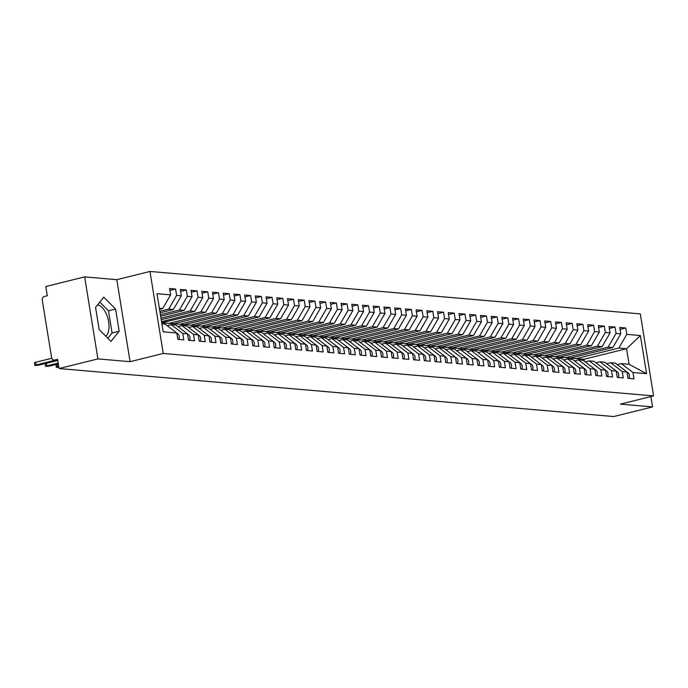 <?xml version="1.0" encoding="UTF-8"?>
<svg xmlns="http://www.w3.org/2000/svg" width="688" height="688" viewBox="0 0 688 688"><rect width="100%" height="100%" fill="white"/><g stroke="black" fill="none" stroke-linecap="round" stroke-linejoin="round"><path stroke-width="1.03" d="M105.763 336.183A16.374 8.05 76.1 0 0 107.99 318.759A16.374 8.05 76.1 0 0 97.679 305.059A16.374 8.05 76.1 0 0 97.412 305.042M84.65 276.894L97.928 358.904L130.084 361.69L116.797 279.672L84.65 276.894L45.795 286.526L47.291 295.754L44.453 296.459A3.148 2.7 -85.1 0 0 42.286 300.192L51.591 357.597A3.148 2.7 -85.1 0 0 53.974 360.073A3.148 2.7 -85.1 0 0 54.748 360.013L57.586 359.308L59.082 368.536L613.73 416.55L652.577 406.918L650.908 396.58M116.797 279.672L149.975 271.45L640.313 313.891L653.6 395.91L163.254 353.46L149.975 271.45M646.565 373.67L632.951 372.492L621.367 363.634L629.081 364.296L646.565 373.67L640.39 335.529L626.777 334.351L625.745 327.995L619.742 327.479L620.774 333.835L616.061 333.422L615.029 327.067L609.026 326.551L610.058 332.906L605.337 332.502L604.313 326.138L598.311 325.622L599.334 331.977L594.621 331.573L593.589 325.218L587.586 324.693L588.618 331.048L583.906 330.644L582.874 324.289L576.871 323.764L577.903 330.12L573.181 329.715L572.158 323.36L566.155 322.835L567.187 329.199L562.466 328.787L561.434 322.431L555.44 321.915L556.463 328.271L551.75 327.858L550.718 321.502L544.715 320.986L545.747 327.342L541.035 326.929L540.003 320.574L534 320.058L535.032 326.413L530.31 326L529.287 319.645L523.284 319.129L524.308 325.484L519.595 325.08L518.563 318.716L512.569 318.2L513.592 324.555L508.879 324.151L507.847 317.796L501.844 317.271L502.876 323.627L498.164 323.222L497.132 316.867L491.129 316.342L492.161 322.698L487.439 322.294L486.416 315.938L480.413 315.414L481.437 321.769L476.724 321.365L475.692 315.009L469.689 314.493L470.721 320.849L466.008 320.436L464.976 314.081L458.973 313.565L460.005 319.92L455.293 319.507L454.261 313.152L448.258 312.636L449.29 318.991L444.568 318.578L443.545 312.223L437.542 311.707L438.566 318.062L433.853 317.65L432.821 311.294L426.818 310.778L427.85 317.134L423.137 316.729L422.105 310.374L416.102 309.849L417.134 316.205L412.413 315.801L411.39 309.445L405.387 308.921L406.419 315.276L401.697 314.872L400.665 308.516L394.671 307.992L395.695 314.347L390.982 313.943L389.95 307.588L383.947 307.063L384.979 313.427L380.266 313.014L379.234 306.659L373.231 306.143L374.263 312.498L369.542 312.085L368.519 305.73L362.516 305.214L363.539 311.569L358.826 311.157L357.794 304.801L351.792 304.285L352.824 310.641L348.111 310.228L347.079 303.872L341.076 303.356L342.108 309.712L337.395 309.308L336.363 302.952L330.36 302.428L331.392 308.783L326.671 308.379L325.648 302.023L319.645 301.499L320.668 307.854L315.955 307.45L314.923 301.095L308.921 300.57L309.953 306.925L305.24 306.521L304.208 300.166L298.205 299.641L299.237 306.005L294.516 305.592L293.492 299.237L287.489 298.721L288.521 305.076L283.8 304.664L282.777 298.308L276.774 297.792L277.797 304.148L273.084 303.735L272.052 297.379L266.05 296.863L267.082 303.219L262.369 302.806L261.337 296.451L255.334 295.935L256.366 302.29L251.645 301.886L250.621 295.522L244.618 295.006L245.65 301.361L240.929 300.957L239.897 294.602L233.903 294.077L234.926 300.432L230.213 300.028L229.181 293.673L223.179 293.148L224.211 299.504L219.498 299.099L218.466 292.744L212.463 292.219L213.495 298.583L208.774 298.171L207.75 291.815L201.747 291.299L202.771 297.655L198.058 297.242L197.026 290.886L191.023 290.37L192.055 296.726L187.342 296.313L186.31 289.958L180.308 289.442L181.34 295.797L176.627 295.384L175.595 289.029L169.592 288.513L170.624 294.868L162.695 308.568L159.375 308.276M170.624 294.868L157.01 293.69L163.185 331.822L176.799 333.001L177.831 339.365L183.825 339.881L182.802 333.525L187.514 333.929L188.546 340.285L194.549 340.809L193.517 334.454L198.23 334.858L199.262 341.214L205.265 341.738L204.233 335.383L208.954 335.787L209.978 342.142L215.98 342.667L214.957 336.303L219.67 336.716L220.702 343.071L226.705 343.587L225.673 337.232L230.385 337.645L231.417 344L237.42 344.516L236.388 338.161L241.101 338.573L242.133 344.929L248.136 345.445L247.104 339.089L251.825 339.502L252.849 345.858L258.851 346.374L257.828 340.018L262.541 340.422L263.573 346.786L269.576 347.302L268.544 340.947L273.256 341.351L274.288 347.707L280.291 348.231L279.259 341.876L283.981 342.28L285.004 348.635L291.007 349.16L289.975 342.805L294.696 343.209L295.728 349.564L301.722 350.089L300.699 343.733L305.412 344.138L306.444 350.493L312.447 351.009L311.415 344.654L316.127 345.066L317.159 351.422L323.162 351.938L322.13 345.582L326.852 345.995L327.875 352.351L333.878 352.867L332.854 346.511L337.567 346.924L338.599 353.279L344.593 353.795L343.57 347.44L348.283 347.853L349.315 354.208L355.318 354.724L354.286 348.369L358.998 348.773L360.03 355.128L366.033 355.653L365.001 349.298L369.723 349.702L370.746 356.057L376.749 356.582L375.725 350.226L380.438 350.631L381.47 356.986L387.473 357.511L386.441 351.155L391.154 351.559L392.186 357.915L398.189 358.439L397.157 352.075L401.869 352.488L402.901 358.844L408.904 359.36L407.872 353.004L412.594 353.417L413.617 359.772L419.62 360.288L418.596 353.933L423.309 354.346L424.341 360.701L430.344 361.217L429.312 354.862L434.025 355.275L435.057 361.63L441.06 362.146L440.028 355.791L444.749 356.195L445.772 362.55L451.775 363.075L450.743 356.719L455.465 357.124L456.497 363.479L462.491 364.004L461.467 357.648L466.18 358.052L467.212 364.408L473.215 364.932L472.183 358.577L476.896 358.981L477.928 365.337L483.931 365.861L482.899 359.497L487.62 359.91L488.643 366.265L494.646 366.781L493.623 360.426L498.336 360.839L499.368 367.194L505.37 367.71L504.338 361.355L509.051 361.768L510.083 368.123L516.086 368.639L515.054 362.284L519.767 362.696L520.799 369.052L526.802 369.568L525.77 363.212L530.491 363.617L531.514 369.981L537.517 370.497L536.494 364.141L541.207 364.545L542.239 370.901L548.241 371.425L547.209 365.07L551.922 365.474L552.954 371.83L558.957 372.354L557.925 365.999L562.646 366.403L563.67 372.758L569.673 373.283L568.641 366.919L573.362 367.332L574.385 373.687L580.388 374.203L579.365 367.848L584.078 368.261L585.11 374.616L591.112 375.132L590.08 368.777L594.793 369.189L595.825 375.545L601.828 376.061L600.796 369.705L605.517 370.118L606.541 376.474L612.544 376.99L611.512 370.634L616.233 371.038L617.265 377.402L623.259 377.918L622.236 371.563L626.949 371.967L627.981 378.323L633.983 378.847L632.951 372.492M159.857 311.277L168.689 309.084L173.41 309.488L160.106 312.791M176.627 295.384L168.689 309.084M181.34 295.797L173.41 309.488M161.895 323.859L165.215 324.143L176.799 333.001M160.416 314.726L179.413 310.013L184.126 310.417L160.665 316.239M187.342 296.313L179.413 310.013M192.055 296.726L184.126 310.417M182.802 333.525L171.217 324.667L167.201 325.665M171.217 324.667L175.93 325.071L187.514 333.929M160.975 318.166L190.129 310.942L194.842 311.346L161.216 319.688M198.058 297.242L190.129 310.942M202.771 297.655L194.842 311.346M193.517 334.454L181.933 325.596L177.917 326.594M181.933 325.596L186.654 326L198.23 334.858M161.534 321.614L200.844 311.87L205.566 312.275L161.714 322.724M208.774 298.171L200.844 311.87M213.495 298.583L205.566 312.275M204.233 335.383L192.649 326.525L188.632 327.522M192.649 326.525L197.37 326.929L208.954 335.787M168.99 323.351L211.56 312.791L216.281 313.203L173.703 323.764L162.987 322.835M219.498 299.099L211.56 312.791M224.211 299.504L216.281 313.203M214.957 336.303L203.373 327.454L199.348 328.443M203.373 327.454L208.086 327.858L219.67 336.716M179.706 324.28L222.284 313.719L226.997 314.132L184.418 324.684L173.703 323.764M230.213 300.028L222.284 313.719M234.926 300.432L226.997 314.132M225.673 337.232L214.088 328.374L210.072 329.371M214.088 328.374L218.801 328.787L230.385 337.645M190.421 325.209L233 314.648L237.713 315.061L195.143 325.613L184.418 324.684M240.929 300.957L233 314.648M245.65 301.361L237.713 315.061M236.388 338.161L224.804 329.303L220.788 330.3M224.804 329.303L229.525 329.715L241.101 338.573M201.145 326.138L243.715 315.577L248.437 315.99L205.858 326.542L195.143 325.613M251.645 301.886L243.715 315.577M256.366 302.29L248.437 315.99M247.104 339.089L235.52 330.231L231.503 331.229M235.52 330.231L240.241 330.644L251.825 339.502M211.861 327.067L254.44 316.506L259.152 316.91L216.574 327.471L205.858 326.542M262.369 302.806L254.44 316.506M267.082 303.219L259.152 316.91M257.828 340.018L246.244 331.16L242.219 332.158M246.244 331.16L250.957 331.573L262.541 340.422M222.577 327.987L265.155 317.435L269.868 317.839L227.298 328.4L216.574 327.471M273.084 303.735L265.155 317.435M277.797 304.148L269.868 317.839M268.544 340.947L256.959 332.089L252.943 333.087M256.959 332.089L261.672 332.493L273.256 341.351M233.292 328.916L275.871 318.363L280.584 318.768L238.014 329.328L227.298 328.4M283.8 304.664L275.871 318.363M288.521 305.076L280.584 318.768M279.259 341.876L267.675 333.018L263.659 334.015M267.675 333.018L272.396 333.422L283.981 342.28M244.016 329.844L286.586 319.292L291.308 319.696L248.729 330.257L238.014 329.328M294.516 305.592L286.586 319.292M299.237 306.005L291.308 319.696M289.975 342.805L278.399 333.947L274.374 334.944M278.399 333.947L283.112 334.351L294.696 343.209M254.732 330.773L297.311 320.221L302.023 320.625L259.445 331.186L248.729 330.257M305.24 306.521L297.311 320.221M309.953 306.925L302.023 320.625M300.699 343.733L289.115 334.875L285.09 335.864M289.115 334.875L293.828 335.28L305.412 344.138M265.448 331.702L308.026 321.141L312.739 321.554L270.169 332.106L259.445 331.186M315.955 307.45L308.026 321.141M320.668 307.854L312.739 321.554M311.415 344.654L299.83 335.796L295.814 336.793M299.83 335.796L304.543 336.208L316.127 345.066M276.172 332.631L318.742 322.07L323.463 322.483L280.885 333.035L270.169 332.106M326.671 308.379L318.742 322.07M331.392 308.783L323.463 322.483M322.13 345.582L310.546 336.724L306.53 337.722M310.546 336.724L315.267 337.137L326.852 345.995M286.887 333.56L329.457 322.999L334.179 323.412L291.6 333.964L280.885 333.035M337.395 309.308L329.457 322.999M342.108 309.712L334.179 323.412M332.854 346.511L321.27 337.653L317.245 338.651M321.27 337.653L325.983 338.066L337.567 346.924M297.603 334.488L340.182 323.928L344.894 324.34L302.316 334.893L291.6 333.964M348.111 310.228L340.182 323.928M352.824 310.641L344.894 324.34M343.57 347.44L331.986 338.582L327.97 339.58M331.986 338.582L336.699 338.995L348.283 347.853M308.319 335.409L350.897 324.856L355.61 325.261L313.04 335.821L302.316 334.893M358.826 311.157L350.897 324.856M363.539 311.569L355.61 325.261M354.286 348.369L342.701 339.511L338.685 340.508M342.701 339.511L347.423 339.915L358.998 348.773M319.043 336.337L361.613 325.785L366.334 326.189L323.756 336.75L313.04 335.821M369.542 312.085L361.613 325.785M374.263 312.498L366.334 326.189M365.001 349.298L353.417 340.44L349.401 341.437M353.417 340.44L358.138 340.844L369.723 349.702M329.758 337.266L372.337 326.714L377.05 327.118L334.471 337.679L323.756 336.75M380.266 313.014L372.337 326.714M384.979 313.427L377.05 327.118M375.725 350.226L364.141 341.368L360.116 342.366M364.141 341.368L368.854 341.773L380.438 350.631M340.474 338.195L383.053 327.643L387.765 328.047L345.195 338.608L334.471 337.679M390.982 313.943L383.053 327.643M395.695 314.347L387.765 328.047M386.441 351.155L374.857 342.297L370.841 343.286M374.857 342.297L379.57 342.701L391.154 351.559M351.19 339.124L393.768 328.563L398.481 328.976L355.911 339.528L345.195 338.608M401.697 314.872L393.768 328.563M406.419 315.276L398.481 328.976M397.157 352.075L385.572 343.217L381.556 344.215M385.572 343.217L390.294 343.63L401.869 352.488M361.914 340.053L404.484 329.492L409.205 329.905L366.627 340.457L355.911 339.528M412.413 315.801L404.484 329.492M417.134 316.205L409.205 329.905M407.872 353.004L396.297 344.146L392.272 345.144M396.297 344.146L401.009 344.559L412.594 353.417M372.629 340.981L415.208 330.421L419.921 330.833L377.342 341.386L366.627 340.457M423.137 316.729L415.208 330.421M427.85 317.134L419.921 330.833M418.596 353.933L407.012 345.075L402.987 346.073M407.012 345.075L411.725 345.488L423.309 354.346M383.345 341.91L425.924 331.349L430.636 331.762L388.066 342.314L377.342 341.386M433.853 317.65L425.924 331.349M438.566 318.062L430.636 331.762M429.312 354.862L417.728 346.004L413.712 347.001M417.728 346.004L422.441 346.417L434.025 355.275M394.061 342.83L436.639 332.278L441.352 332.682L398.782 343.243L388.066 342.314M444.568 318.578L436.639 332.278M449.29 318.991L441.352 332.682M440.028 355.791L428.443 346.933L424.427 347.93M428.443 346.933L433.165 347.337L444.749 356.195M404.785 343.759L447.355 333.207L452.076 333.611L409.498 344.172L398.782 343.243M455.293 319.507L447.355 333.207M460.005 319.92L452.076 333.611M450.743 356.719L439.168 347.861L435.143 348.859M439.168 347.861L443.88 348.266L455.465 357.124M415.5 344.688L458.079 334.136L462.792 334.54L420.213 345.101L409.498 344.172M466.008 320.436L458.079 334.136M470.721 320.849L462.792 334.54M461.467 357.648L449.883 348.79L445.858 349.788M449.883 348.79L454.596 349.194L466.18 358.052M426.216 345.617L468.795 335.065L473.507 335.469L430.937 346.03L420.213 345.101M476.724 321.365L468.795 335.065M481.437 321.769L473.507 335.469M472.183 358.577L460.599 349.719L456.583 350.717M460.599 349.719L465.312 350.123L476.896 358.981M436.94 346.546L479.51 335.985L484.232 336.398L441.653 346.95L430.937 346.03M487.439 322.294L479.51 335.985M492.161 322.698L484.232 336.398M482.899 359.497L471.314 350.648L467.298 351.637M471.314 350.648L476.036 351.052L487.62 359.91M447.656 347.474L490.226 336.914L494.947 337.326L452.369 347.879L441.653 346.95M498.164 323.222L490.226 336.914M502.876 323.627L494.947 337.326M493.623 360.426L482.039 351.568L478.014 352.566M482.039 351.568L486.751 351.981L498.336 360.839M458.371 348.403L500.95 337.842L505.663 338.255L463.084 348.807L452.369 347.879M508.879 324.151L500.95 337.842M513.592 324.555L505.663 338.255M504.338 361.355L492.754 352.497L488.738 353.494M492.754 352.497L497.467 352.91L509.051 361.768M469.087 349.332L511.666 338.771L516.378 339.184L473.808 349.736L463.084 348.807M519.595 325.08L511.666 338.771M524.308 325.484L516.378 339.184M515.054 362.284L503.47 353.426L499.454 354.423M503.47 353.426L508.191 353.838L519.767 362.696M479.811 350.261L522.381 339.7L527.103 340.104L484.524 350.665L473.808 349.736M530.31 326L522.381 339.7M535.032 326.413L527.103 340.104M525.77 363.212L514.185 354.354L510.169 355.352M514.185 354.354L518.907 354.759L530.491 363.617M490.527 351.181L533.105 340.629L537.818 341.033L495.24 351.594L484.524 350.665M541.035 326.929L533.105 340.629M545.747 327.342L537.818 341.033M536.494 364.141L524.91 355.283L520.885 356.281M524.91 355.283L529.622 355.687L541.207 364.545M501.242 352.11L543.821 341.558L548.534 341.962L505.964 352.523L495.24 351.594M551.75 327.858L543.821 341.558M556.463 328.271L548.534 341.962M547.209 365.07L535.625 356.212L531.609 357.21M535.625 356.212L540.338 356.616L551.922 365.474M511.958 353.039L554.537 342.486L559.249 342.891L516.679 353.451L505.964 352.523M562.466 328.787L554.537 342.486M567.187 329.199L559.249 342.891M557.925 365.999L546.341 357.141L542.325 358.138M546.341 357.141L551.062 357.545L562.646 366.403M522.682 353.967L565.252 343.415L569.974 343.819L527.395 354.38L516.679 353.451M573.181 329.715L565.252 343.415M577.903 330.12L569.974 343.819M568.641 366.919L557.065 358.07L553.04 359.059M557.065 358.07L561.778 358.474L573.362 367.332M533.398 354.896L575.976 344.335L580.689 344.748L538.111 355.3L527.395 354.38M583.906 330.644L575.976 344.335M588.618 331.048L580.689 344.748M579.365 367.848L567.781 358.99L563.756 359.987M567.781 358.99L572.493 359.403L584.078 368.261M544.113 355.825L586.692 345.264L591.405 345.677L548.835 356.229L538.111 355.3M594.621 331.573L586.692 345.264M599.334 331.977L591.405 345.677M590.08 368.777L578.496 359.919L574.48 360.916M578.496 359.919L583.209 360.331L594.793 369.189M554.838 356.754L597.408 346.193L602.12 346.606L559.55 357.158L548.835 356.229M605.337 332.502L597.408 346.193M610.058 332.906L602.12 346.606M600.796 369.705L589.212 360.847L585.196 361.845M589.212 360.847L593.933 361.26L605.517 370.118M565.553 357.683L608.123 347.122L612.845 347.526L570.266 358.087L559.55 357.158M616.061 333.422L608.123 347.122M620.774 333.835L612.845 347.526M611.512 370.634L599.936 361.776L595.911 362.774M599.936 361.776L604.649 362.189L616.233 371.038M576.269 358.603L618.847 348.051L626.562 348.721L583.983 359.274L570.266 358.087M626.777 334.351L618.847 348.051M640.39 335.529L626.562 348.721L629.081 364.296M622.236 371.563L610.652 362.705L606.635 363.703M610.652 362.705L615.364 363.109L626.949 371.967M97.928 358.904L59.082 368.536M653.6 395.91L620.43 404.131L652.577 406.918M130.084 361.69L163.254 353.46M119.179 331.229L115.593 309.093L103.776 297.156L95.546 307.355L99.132 329.492L110.949 341.429L119.179 331.229L112.084 332.983L108.498 310.847L99.812 302.075M159.547 309.342L162.695 308.568M584.293 361.157L583.983 359.274M621.367 363.634L617.351 364.631M625.745 327.995L620.06 329.406M615.029 327.067L609.336 328.477M604.313 326.138L598.62 327.557M593.589 325.218L587.905 326.628M582.874 324.289L577.18 325.699M572.158 323.36L566.465 324.77M561.434 322.431L555.749 323.842M550.718 321.502L545.034 322.913M540.003 320.574L534.309 321.984M529.287 319.645L523.594 321.055M518.563 318.716L512.878 320.126M507.847 317.796L502.163 319.206M497.132 316.867L491.438 318.277M486.416 315.938L480.723 317.349M475.692 315.009L470.007 316.42M464.976 314.081L459.292 315.491M454.261 313.152L448.567 314.562M443.545 312.223L437.852 313.633M432.821 311.294L427.136 312.705M422.105 310.374L416.412 311.784M411.39 309.445L405.696 310.856M400.665 308.516L394.981 309.927M389.95 307.588L384.265 308.998M379.234 306.659L373.541 308.069M368.519 305.73L362.825 307.14M357.794 304.801L352.11 306.212M347.079 303.872L341.394 305.283M336.363 302.952L330.67 304.363M325.648 302.023L319.954 303.434M314.923 301.095L309.239 302.505M304.208 300.166L298.523 301.576M293.492 299.237L287.799 300.647M282.777 298.308L277.083 299.719M272.052 297.379L266.368 298.79M261.337 296.451L255.644 297.861M250.621 295.522L244.928 296.941M239.897 294.602L234.212 296.012M229.181 293.673L223.497 295.083M218.466 292.744L212.773 294.154M207.75 291.815L202.057 293.226M197.026 290.886L191.341 292.297M186.31 289.958L180.626 291.368M175.595 289.029L169.902 290.439M107.818 338.264L112.084 332.983M108.498 310.847L115.593 309.093M628.849 378.4A4.197 3.603 -85.1 0 0 629.4 375.287A4.197 3.603 -85.1 0 0 626.974 372.148M618.134 377.471A4.197 3.603 -85.1 0 0 618.675 374.358A4.197 3.603 -85.1 0 0 616.259 371.219M607.418 376.542A4.197 3.603 -85.1 0 0 607.96 373.429A4.197 3.603 -85.1 0 0 605.543 370.29M596.694 375.622A4.197 3.603 -85.1 0 0 597.244 372.5A4.197 3.603 -85.1 0 0 594.828 369.361M585.978 374.693A4.197 3.603 -85.1 0 0 586.529 371.572A4.197 3.603 -85.1 0 0 584.103 368.441M575.263 373.765A4.197 3.603 -85.1 0 0 575.804 370.643A4.197 3.603 -85.1 0 0 573.388 367.512M564.547 372.836A4.197 3.603 -85.1 0 0 565.089 369.723A4.197 3.603 -85.1 0 0 562.672 366.584M553.823 371.907A4.197 3.603 -85.1 0 0 554.373 368.794A4.197 3.603 -85.1 0 0 551.957 365.655M543.107 370.978A4.197 3.603 -85.1 0 0 543.658 367.865A4.197 3.603 -85.1 0 0 541.232 364.726M532.392 370.049A4.197 3.603 -85.1 0 0 532.933 366.936A4.197 3.603 -85.1 0 0 530.517 363.797M521.667 369.121A4.197 3.603 -85.1 0 0 522.218 366.007A4.197 3.603 -85.1 0 0 519.801 362.868M510.952 368.2A4.197 3.603 -85.1 0 0 511.502 365.079A4.197 3.603 -85.1 0 0 509.086 361.94M500.236 367.272A4.197 3.603 -85.1 0 0 500.778 364.15A4.197 3.603 -85.1 0 0 498.361 361.019M489.521 366.343A4.197 3.603 -85.1 0 0 490.062 363.221A4.197 3.603 -85.1 0 0 487.646 360.091M478.796 365.414A4.197 3.603 -85.1 0 0 479.347 362.301A4.197 3.603 -85.1 0 0 476.93 359.162M468.081 364.485A4.197 3.603 -85.1 0 0 468.631 361.372A4.197 3.603 -85.1 0 0 466.206 358.233M457.365 363.556A4.197 3.603 -85.1 0 0 457.907 360.443A4.197 3.603 -85.1 0 0 455.49 357.304M446.65 362.628A4.197 3.603 -85.1 0 0 447.191 359.514A4.197 3.603 -85.1 0 0 444.775 356.375M435.925 361.699A4.197 3.603 -85.1 0 0 436.476 358.586A4.197 3.603 -85.1 0 0 434.059 355.447M425.21 360.779A4.197 3.603 -85.1 0 0 425.76 357.657A4.197 3.603 -85.1 0 0 423.335 354.518M414.494 359.85A4.197 3.603 -85.1 0 0 415.036 356.728A4.197 3.603 -85.1 0 0 412.619 353.589M403.779 358.921A4.197 3.603 -85.1 0 0 404.32 355.799A4.197 3.603 -85.1 0 0 401.904 352.669M393.054 357.992A4.197 3.603 -85.1 0 0 393.605 354.87A4.197 3.603 -85.1 0 0 391.188 351.74M382.339 357.063A4.197 3.603 -85.1 0 0 382.889 353.95A4.197 3.603 -85.1 0 0 380.464 350.811M371.623 356.135A4.197 3.603 -85.1 0 0 372.165 353.021A4.197 3.603 -85.1 0 0 369.748 349.882M360.899 355.206A4.197 3.603 -85.1 0 0 361.449 352.093A4.197 3.603 -85.1 0 0 359.033 348.954M350.183 354.277A4.197 3.603 -85.1 0 0 350.734 351.164A4.197 3.603 -85.1 0 0 348.317 348.025M339.468 353.348A4.197 3.603 -85.1 0 0 340.01 350.235A4.197 3.603 -85.1 0 0 337.593 347.096M328.752 352.428A4.197 3.603 -85.1 0 0 329.294 349.306A4.197 3.603 -85.1 0 0 326.877 346.167M318.028 351.499A4.197 3.603 -85.1 0 0 318.578 348.377A4.197 3.603 -85.1 0 0 316.162 345.247M307.312 350.57A4.197 3.603 -85.1 0 0 307.863 347.449A4.197 3.603 -85.1 0 0 305.438 344.318M296.597 349.642A4.197 3.603 -85.1 0 0 297.139 346.528A4.197 3.603 -85.1 0 0 294.722 343.389M285.881 348.713A4.197 3.603 -85.1 0 0 286.423 345.6A4.197 3.603 -85.1 0 0 284.006 342.461M275.157 347.784A4.197 3.603 -85.1 0 0 275.707 344.671A4.197 3.603 -85.1 0 0 273.291 341.532M264.441 346.855A4.197 3.603 -85.1 0 0 264.992 343.742A4.197 3.603 -85.1 0 0 262.567 340.603M253.726 345.926A4.197 3.603 -85.1 0 0 254.268 342.813A4.197 3.603 -85.1 0 0 251.851 339.674M243.01 345.006A4.197 3.603 -85.1 0 0 243.552 341.884A4.197 3.603 -85.1 0 0 241.135 338.745M232.286 344.077A4.197 3.603 -85.1 0 0 232.836 340.956A4.197 3.603 -85.1 0 0 230.42 337.825M221.57 343.149A4.197 3.603 -85.1 0 0 222.121 340.027A4.197 3.603 -85.1 0 0 219.696 336.896M210.855 342.22A4.197 3.603 -85.1 0 0 211.397 339.107A4.197 3.603 -85.1 0 0 208.98 335.968M200.131 341.291A4.197 3.603 -85.1 0 0 200.681 338.178A4.197 3.603 -85.1 0 0 198.264 335.039M57.095 364.201L57.517 366.79L56.27 367.323L58.876 367.289M56.27 367.323L56.046 364.468M57.517 366.79L58.747 366.48M189.415 340.362A4.197 3.603 -85.1 0 0 189.965 337.249A4.197 3.603 -85.1 0 0 187.54 334.11M46.38 363.273L46.801 365.861L45.546 366.394L49.476 366.093L58.325 363.9M45.546 366.394L45.331 363.539M46.801 365.861L58.188 363.04M178.699 339.433A4.197 3.603 -85.1 0 0 179.241 336.32A4.197 3.603 -85.1 0 0 176.825 333.181M34.83 365.466L34.4 362.8L35.647 362.266L36.086 364.932L34.83 365.466L38.76 365.165L57.766 360.452M35.647 362.266L51.763 358.267M36.086 364.932L55.229 360.185M54.748 360.013L57.74 360.271M57.758 360.409L53.974 360.073"/></g></svg>
